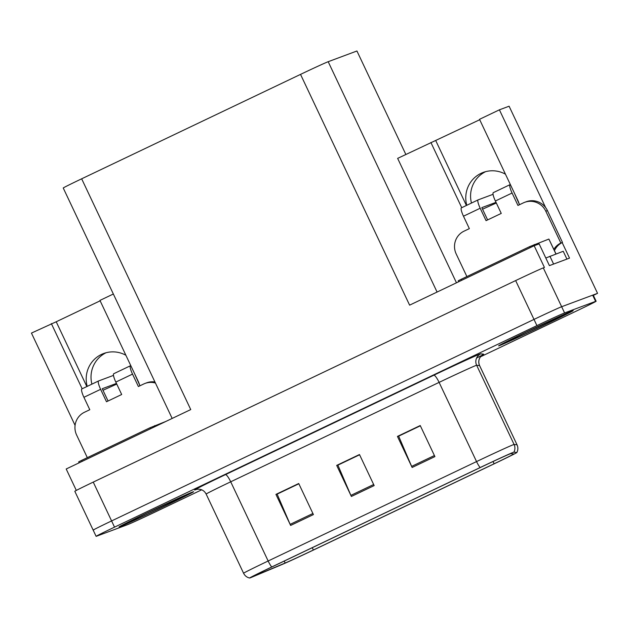 <?xml version="1.0" encoding="UTF-8"?>
<svg xmlns="http://www.w3.org/2000/svg" width="629" height="629" viewBox="0 0 629 629"><rect width="100%" height="100%" fill="white"/><g stroke="black" fill="none" stroke-linecap="round" stroke-linejoin="round"><path stroke-width="0.94" d="M519.224 204.079A27.487 26.921 -110.4 0 0 517.691 200.069L479.518 119.313L499.41 109.823L545.634 207.609M139.654 385.16A27.487 26.921 -110.4 0 0 138.121 381.15L99.948 300.403L113.346 294.01M505.449 174.178A27.487 26.921 -110.4 0 0 483.151 172.44A27.487 26.921 -110.4 0 0 481.012 173.352A27.487 26.921 -110.4 0 0 466.781 205.29M87.211 386.379A27.487 26.921 69.6 0 1 101.442 354.434A27.487 26.921 69.6 0 1 103.588 353.529A27.487 26.921 69.6 0 1 125.886 355.267M91.905 384.138A27.487 26.921 69.6 0 1 106.034 352.751M562.169 242.574L569.52 258.126L549.408 265.619L539.132 243.879L534.163 245.735L544.439 267.474L543.299 267.899A25.765 0.448 154.7 0 0 515.646 280.581L93.249 482.105A25.765 0.448 154.7 0 0 74.82 491.304L93.171 530.121A25.765 0.448 154.7 0 0 93.69 529.98M172.165 418.434L63.238 188A25.765 0.448 -25.3 0 1 81.66 178.809L300.528 74.387L409.613 305.151L534.163 245.735M76.321 490.416L66.194 468.99L190.744 409.573L81.66 178.809M86.841 386.552L56.217 321.773L31.45 333.079L75.079 425.377M480.525 356.785L577.705 310.427A25.765 0.448 154.7 0 0 596.127 301.228A25.765 0.448 154.7 0 0 595.616 301.37L564.59 312.935A25.765 0.448 154.7 0 0 536.93 325.618L114.533 527.141L111.6 520.93A25.765 0.448 154.7 0 0 93.171 530.121A25.765 0.448 154.7 0 1 111.6 520.93L533.997 319.406L111.6 520.93L93.249 482.105M596.127 301.228L593.194 295.017A25.765 0.448 154.7 0 0 592.675 295.158L561.65 306.724A25.765 0.448 154.7 0 0 533.997 319.406A25.765 0.448 154.7 0 1 561.65 306.724L597.55 293.342L509.097 106.215L499.41 109.823M593.351 295.347L597.55 293.342M471.467 203.057A27.487 26.921 69.6 0 1 485.604 171.662M300.528 74.387A25.765 0.448 -25.3 0 1 328.189 61.705L356.934 50.988L405.847 154.459M479.715 119.73L397.646 158.374L456.465 282.798M430.912 142.5L461.733 207.696M51.35 323.589L82.163 388.785M435.787 140.684L466.411 205.471M56.217 321.773L100.145 300.819M119.887 526.717A41.231 0.723 154.7 0 0 160.411 508.193A41.231 0.723 154.7 0 0 193.614 491.705A41.231 0.723 154.7 0 0 192.788 491.933A41.231 0.723 154.7 0 0 152.265 510.457A41.231 0.723 154.7 0 0 119.062 526.945A41.231 0.723 154.7 0 0 119.887 526.717M499.45 345.628A41.231 0.723 154.7 0 0 539.973 327.104A41.231 0.723 154.7 0 0 573.176 310.616A41.231 0.723 154.7 0 0 572.359 310.844A41.231 0.723 154.7 0 0 531.827 329.368A41.231 0.723 154.7 0 0 498.624 345.856A41.231 0.723 154.7 0 0 499.45 345.628M253.283 576.384A27.487 0.48 -25.3 0 1 252.74 576.541A27.487 0.48 -25.3 0 1 272.388 566.729L480.776 467.308A27.487 0.48 -25.3 0 1 510.811 453.619L513.751 453.965A27.487 0.48 -25.3 0 1 513.767 453.973A27.487 0.48 -25.3 0 1 494.119 463.777L313.368 550.013A27.487 0.48 -25.3 0 1 285.141 563.034L254.556 575.873A27.487 0.48 -25.3 0 1 253.283 576.384M250.248 577.831A30.923 0.543 154.7 0 0 251.679 577.257L282.264 564.417A30.923 0.543 154.7 0 0 314.02 549.77L494.764 463.534A30.923 0.543 154.7 0 0 516.873 452.518A30.923 0.543 154.7 0 0 516.857 452.495L513.917 452.149A30.923 0.543 154.7 0 0 480.131 467.551L271.744 566.973A30.923 0.543 154.7 0 0 249.642 578.012A30.923 0.543 154.7 0 0 250.248 577.831M434.914 456.607L420.235 425.542L397.449 436.416L412.129 467.473L434.914 456.607M420.353 425.802L398.644 436.156L411.641 466.388A6.872 1.384 64.5 0 0 412.129 467.473M398.817 436.07L397.449 436.416M313.407 514.577L298.728 483.512L275.942 494.386L290.622 525.443L313.407 514.577M298.846 483.772L277.137 494.127L290.134 524.358A6.872 1.384 64.5 0 0 290.622 525.443M277.31 494.04L275.942 494.386M374.161 485.588L359.481 454.531L336.696 465.397L351.375 496.462L374.161 485.588M359.599 454.783L337.891 465.138L350.888 495.377A6.872 1.384 64.5 0 0 351.375 496.462M338.064 465.059L336.696 465.397M114.533 527.141A25.765 0.448 154.7 0 0 96.111 536.333A25.765 0.448 154.7 0 0 96.622 536.191L127.648 524.633A25.765 0.448 154.7 0 0 155.308 511.943L201.697 489.81M277.24 493.899L298.775 483.63M398.747 435.928L420.282 425.652M337.993 464.917L359.529 454.641M87.321 457.66L76.62 435.032A17.18 16.826 69.6 0 1 84.475 412.254L89.79 409.723L83.916 397.3L100.624 389.327A8.586 1.73 -115.5 0 1 98.549 380.97A8.586 1.73 -115.5 0 1 98.58 380.954L113.487 375.395M100.624 389.327L106.498 401.75L121.68 394.501L115.815 382.078L132.522 374.106L138.388 386.528L143.711 383.997A17.18 16.826 69.6 0 1 155.434 383.037M116.451 383.431L102.244 388.722L108.054 401.003M145.047 383.423L146.675 382.817A17.18 16.826 69.6 0 1 154.923 381.968M134.449 373.39L139.953 385.789M132.522 374.106A8.586 1.73 -115.5 0 1 130.447 365.748A8.586 1.73 -115.5 0 1 130.47 365.74L130.785 365.622M130.415 365.763L113.763 373.712A8.586 1.73 64.5 0 0 113.739 373.72A8.586 1.73 64.5 0 0 115.815 382.078M98.525 380.985L81.872 388.926A8.586 1.73 64.5 0 0 81.841 388.942A8.586 1.73 64.5 0 0 83.916 397.3M116.758 384.083L102.983 390.279M466.891 276.579L456.19 253.943A17.18 16.826 69.6 0 1 464.037 231.165L469.352 228.634L463.479 216.211L480.186 208.238A8.586 1.73 -115.5 0 1 478.111 199.88A8.586 1.73 -115.5 0 1 478.142 199.873L493.057 194.314M480.186 208.238L486.06 220.661L501.25 213.412L495.377 200.997L512.085 193.024L517.958 205.447L523.273 202.908A17.18 16.826 69.6 0 1 545.799 211.195L560.848 243.03L562.475 242.424A17.18 16.826 -110.4 0 0 554.456 250.649M496.014 202.341L481.814 207.633L487.617 219.922M552.058 264.636L566.281 259.337M566.894 259.038L563.222 251.278L545.815 258.008M524.617 202.341L526.237 201.736A17.18 16.826 69.6 0 1 547.427 210.589L562.475 242.424M553.842 249.351A17.18 16.826 69.6 0 1 560.848 243.03M514.019 192.301L519.515 204.7M512.085 193.024A8.586 1.73 -115.5 0 1 510.009 184.667A8.586 1.73 -115.5 0 1 510.04 184.651L510.347 184.541M509.985 184.682L493.333 192.623A8.586 1.73 64.5 0 0 493.301 192.639A8.586 1.73 64.5 0 0 495.377 200.997M478.087 199.896L461.434 207.837A8.586 1.73 64.5 0 0 461.403 207.853A8.586 1.73 64.5 0 0 463.479 216.211M496.32 202.994L482.553 209.198M120.265 526.536A40.799 0.715 -25.3 0 1 119.447 526.764A40.799 0.715 -25.3 0 1 152.304 510.449A40.799 0.715 -25.3 0 1 192.411 492.114A40.799 0.715 -25.3 0 1 193.221 491.886A40.799 0.715 -25.3 0 1 160.364 508.201A40.799 0.715 -25.3 0 1 120.265 526.536M165.867 421.446L150.087 427.72L81.739 460.326L78.672 461.859L79.128 462.826M499.827 345.447A40.799 0.715 -25.3 0 1 499.017 345.675A40.799 0.715 -25.3 0 1 531.875 329.36A40.799 0.715 -25.3 0 1 571.973 311.025A40.799 0.715 -25.3 0 1 572.791 310.805A40.799 0.715 -25.3 0 1 539.934 327.119A40.799 0.715 -25.3 0 1 499.827 345.447M556.02 253.959L548.881 239.067L529.657 246.631L461.309 279.237L458.234 280.77L458.69 281.737M515.646 280.581L536.93 325.618M543.299 267.899L564.59 312.935M328.189 61.705L437.076 292.053M196.39 489.417A42.945 0.747 -25.3 0 1 225.426 474.643L433.813 375.222A8.586 1.73 -115.5 0 1 439.105 382.385L230.717 481.798A34.359 0.598 154.7 0 0 206.147 494.064C204.362 490.746 201.626 489.118 197.946 489.173L196.114 489.496M433.813 375.222A42.945 0.747 -25.3 0 1 479.903 354.08A42.945 0.747 -25.3 0 1 480.737 353.828L483.677 354.174A42.945 0.747 -25.3 0 1 476.593 358.027M475.98 365.465A34.359 0.598 154.7 0 0 439.105 382.385L476.546 461.584A34.359 0.598 -25.3 0 1 514.082 444.467L517.03 444.813A34.359 0.598 -25.3 0 1 517.046 444.821L479.589 365.614L476.648 365.268A34.359 0.598 154.7 0 0 475.98 365.465M516.857 452.495A8.586 8.586 -83.3 0 0 517.03 444.813L479.613 365.622A34.359 0.598 154.7 0 0 479.589 365.614A8.586 8.586 96.7 0 1 483.677 354.174M513.917 452.149A8.586 8.586 -83.3 0 0 514.082 444.467L476.648 365.268A8.586 8.586 96.7 0 1 480.737 353.828M480.131 467.551A8.586 1.73 -115.5 0 1 476.546 461.584L268.151 560.997A8.586 1.73 64.5 0 0 271.744 566.973M249.642 578.012C246.906 577.406 244.893 575.818 243.588 573.263A34.359 0.598 -25.3 0 1 268.151 560.997L230.717 481.798A8.586 1.73 -115.5 0 0 225.426 474.643M595.616 301.37L592.675 295.158M494.119 463.777L493.05 461.521M285.141 563.034L284.222 561.084M313.368 550.013L312.275 547.702M373.65 484.511L350.888 495.377M312.896 513.5L290.134 524.358M434.403 455.53L411.641 466.388M553.575 264.007L549.903 256.239M545.799 211.195L547.427 210.589M123.677 524.9A36.938 0.645 -25.3 0 1 149.348 511.927A36.938 0.645 -25.3 0 1 188.991 493.741A36.938 0.645 -25.3 0 1 163.32 506.722A36.938 0.645 -25.3 0 1 123.677 524.9M154.703 425.605L155.151 426.556M150.087 427.72L150.575 428.734M81.739 460.326L82.226 461.348M503.247 343.819A36.938 0.645 -25.3 0 1 528.918 330.838A36.938 0.645 -25.3 0 1 568.561 312.66A36.938 0.645 -25.3 0 1 542.89 325.633A36.938 0.645 -25.3 0 1 503.247 343.819M534.265 244.516L534.736 245.514M529.657 246.631L530.137 247.653M548.881 239.067L555.934 253.99M461.309 279.237L461.788 280.259M516.873 452.518C518.139 449.979 518.202 447.416 517.046 444.821M96.111 536.333L93.171 530.121M243.588 573.263L206.147 494.064M479.613 365.622C478.182 362.131 478.661 358.986 481.036 356.171L482.443 354.968M130.447 365.748L113.739 373.72M98.549 380.97L81.841 388.942M510.009 184.667L493.301 192.639M478.111 199.88L461.403 207.853M123.827 524.523L146.903 513.099L188.81 493.828M503.389 343.442L526.473 332.01L568.372 312.739"/></g></svg>
